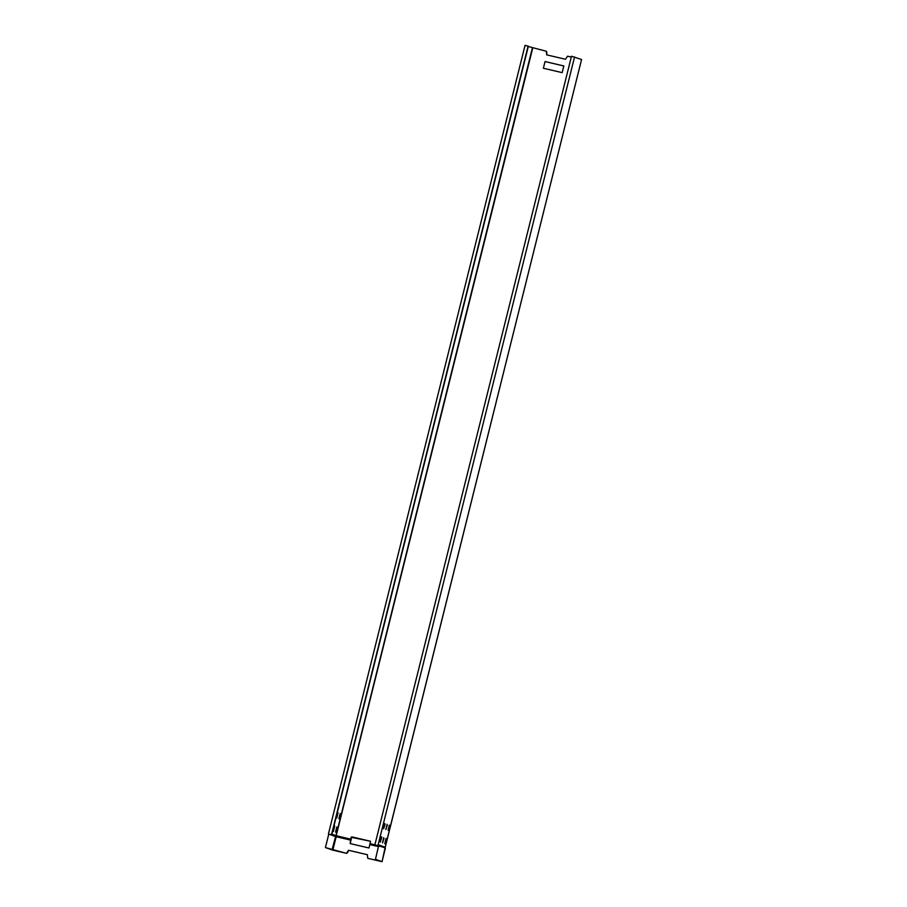 <?xml version="1.0" encoding="UTF-8"?>
<svg xmlns="http://www.w3.org/2000/svg" width="907" height="907" viewBox="0 0 907 907"><rect width="100%" height="100%" fill="white"/><g stroke="black" fill="none" stroke-linecap="round" stroke-linejoin="round"><path stroke-width="1.36" d="M331.758 834.814L328.425 833.975L331.758 834.814L528.384 46.189L525.153 45.395M337.892 812.785L336.633 817.921M334.558 826.152L333.3 831.288M340.148 813.602L338.901 818.738M336.814 826.969L335.567 832.104M546.853 52.198L546.706 54.873L546.309 51.234L528.305 46.506M350.215 843.601L351.735 836.855L370.566 841.265L369.002 847.988L350.17 843.589L350.578 840.097L335.341 836.515L328.788 834.077L325.42 847.58L328.776 834.055M338.039 812.751L336.746 818.012L338.039 812.751M334.706 826.118L333.413 831.39L334.706 826.118M340.306 813.568L339.003 818.828L340.306 813.568M337.064 827.978L335.669 832.195L336.814 827.91M546.944 52.232L546.309 51.234M351.202 837.297L370.51 841.254M545.13 61.585L563.916 65.984L545.039 61.551L543.372 68.24L545.039 61.551M543.372 68.24L562.147 72.628L563.814 65.95M571.285 57.084L567.555 56.211L565.48 59.261L546.706 54.873M351.111 837.274L350.578 839.599L336.066 836.209L532.715 48.06M325.67 847.637L332.835 850.142L336.18 836.742L331.792 834.701M331.905 834.225L335.975 835.687L335.794 836.526M378.718 846.186L370.339 844.224M385.18 847.467L581.58 59.488L571.591 56.268M375.509 844.973L378.502 845.789L377.936 845.585L574.562 56.96M387.289 825.291L385.906 829.52L387.051 824.293M383.956 838.658L382.573 842.886L383.718 837.66M389.557 826.107L388.173 830.336L389.318 825.109M386.223 839.474L384.84 843.703L385.985 838.476M385.022 824.474L383.638 828.703L384.783 823.477M381.688 837.841L380.305 842.07L381.053 837.615L381.609 836.81L381.688 837.841L380.203 841.979M381.45 836.844L381.45 837.785M385.804 829.417L387.04 825.234M382.471 842.796L383.718 838.601M388.06 830.234L389.307 826.05M384.727 843.612L385.974 839.417M383.536 828.613L384.783 824.418M375.487 845.052L377.936 845.585M378.843 844.927L375.453 859.292L378.843 844.927L385.169 847.217L581.58 59.488M347.517 852.75L348.651 850.312L367.437 854.711L348.56 850.278L346.485 853.34L347.426 852.716M375.453 859.292L381.824 861.582L367.834 858.339L381.484 861.537L375.702 859.348M325.42 847.58L346.576 853.374M332.835 850.142L346.485 853.34M370.339 844.723L378.593 846.662M367.743 858.305L367.335 854.677M331.996 849.916L335.624 836.481M385.396 847.875L378.854 845.245L385.396 847.875L379.035 845.982M350.646 839.134L335.975 835.687L532.375 47.969M331.486 834.723L528.112 46.087M370.407 843.759L374.886 844.802M382.028 861.627L385.362 848.249M525.051 45.35L328.425 833.975M374.874 844.848L571.501 56.223M382.085 861.65L385.169 847.217"/></g></svg>
